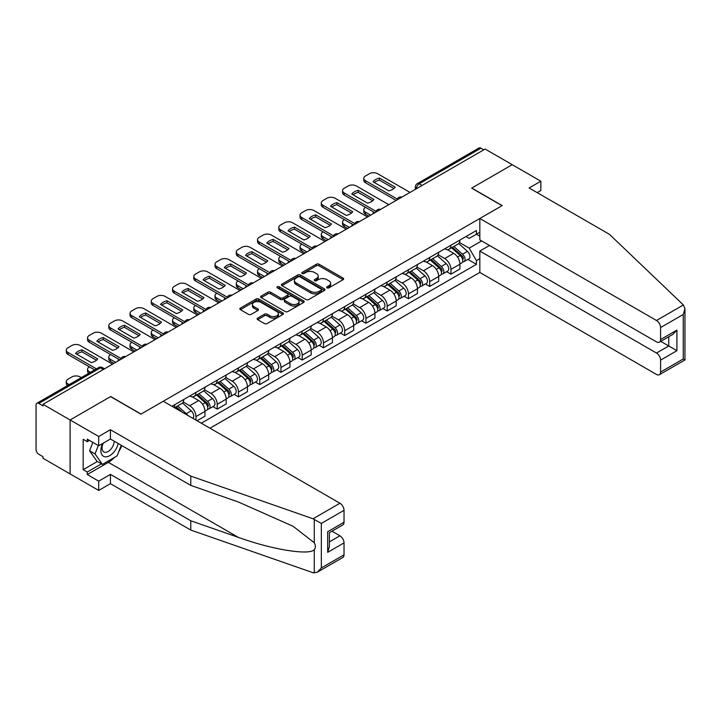 <?xml version="1.0" encoding="UTF-8"?>
<svg xmlns="http://www.w3.org/2000/svg" width="721" height="721" viewBox="0 0 721 721"><rect width="100%" height="100%" fill="white"/><g stroke="black" fill="none" stroke-linecap="round" stroke-linejoin="round"><path stroke-width="1.08" d="M327.037 287.868A1.325 0.766 0 0 0 328.911 287.868L343.115 279.667A1.893 1.091 0 0 0 343.665 278.901A1.893 1.091 0 0 0 343.115 278.126L319.043 264.228A1.893 1.091 0 0 0 316.375 264.228L302.171 272.43A1.325 0.766 0 0 0 301.784 272.971A1.325 0.766 0 0 0 302.171 273.511A1.325 0.766 0 0 0 304.037 273.511L305.875 272.457A6.047 3.497 0 0 1 314.437 272.457L316.438 273.61A6.047 3.497 0 0 1 318.213 276.08A6.047 3.497 0 0 1 316.438 278.549L314.599 279.613A1.325 0.766 0 0 0 314.212 280.154A1.325 0.766 0 0 0 314.599 280.694A1.325 0.766 0 0 0 316.474 280.694L318.312 279.631A6.047 3.497 0 0 1 326.865 279.631L328.875 280.793A6.047 3.497 0 0 1 330.642 283.263A6.047 3.497 0 0 1 328.875 285.732L327.037 286.796A1.325 0.766 0 0 0 326.649 287.337A1.325 0.766 0 0 0 327.037 287.868L327.037 286.796M257.676 318.114A1.893 1.091 0 0 0 257.127 318.88A1.893 1.091 0 0 0 257.676 319.655L264.427 323.558A1.893 1.091 0 0 0 267.103 323.558L282.884 314.446A1.893 1.091 0 0 0 283.434 313.671A1.893 1.091 0 0 0 282.884 312.905L258.812 299.008A1.893 1.091 0 0 0 256.144 299.008L240.363 308.119A1.893 1.091 0 0 0 239.814 308.885A1.893 1.091 0 0 0 240.363 309.66L248.52 314.365A1.893 1.091 0 0 0 251.196 314.365L257.947 310.472A1.893 1.091 0 0 0 258.497 309.697A1.893 1.091 0 0 0 257.947 308.93L253.9 306.587A5.056 2.92 0 0 1 252.422 304.523A5.056 2.92 0 0 1 255.54 301.829A5.056 2.92 0 0 1 261.056 302.459L276.9 311.607A5.056 2.92 0 0 1 278.378 313.671A5.056 2.92 0 0 1 275.26 316.375A5.056 2.92 0 0 1 269.744 315.735L267.103 314.212A1.893 1.091 0 0 0 264.427 314.212L257.676 318.114L257.676 319.655M42.999 404.319L485.134 149.049L512.243 164.694L471.651 188.136L502.032 205.674L141.073 414.07L110.692 396.532L70.099 419.964L42.999 404.319L42.999 405.887L38.772 403.454A3.848 2.226 -120 0 0 36.852 403.264A3.848 2.226 -120 0 0 36.05 405.022L36.05 449.534A3.848 2.226 -120 0 0 38.772 454.257L42.999 456.69L42.999 458.268L70.099 473.913L70.099 419.964L70.099 473.913L98.705 490.433L98.705 481.15L110.421 474.382L110.421 483.665L98.705 490.433M306.01 299.548A1.893 1.091 0 0 0 308.687 299.548L324.459 290.437A1.893 1.091 0 0 0 325.018 289.671A1.893 1.091 0 0 0 324.459 288.896L300.396 274.998A1.893 1.091 0 0 0 297.719 274.998L281.947 284.11A1.893 1.091 0 0 0 281.388 284.885A1.893 1.091 0 0 0 281.947 285.651L306.01 299.548M277.864 288.157A1.325 0.766 0 0 1 279.207 288.346L279.207 286.769L303.667 300.9A1.893 1.091 0 0 1 304.226 301.666A1.893 1.091 0 0 1 303.667 302.441L287.895 311.553A1.893 1.091 0 0 1 285.219 311.553L261.155 297.656L261.155 296.115A1.893 1.091 0 0 0 260.596 296.881A1.893 1.091 0 0 0 261.155 297.656M261.155 296.115L267.906 292.212A1.893 1.091 0 0 1 270.582 292.212L280.343 297.845A1.893 1.091 0 0 0 283.011 297.845L287.49 295.268A1.893 1.091 0 0 0 288.049 294.492A1.893 1.091 0 0 0 287.49 293.717L277.333 287.85A1.325 0.766 0 0 1 276.945 287.309A1.325 0.766 0 0 1 277.765 286.607A1.325 0.766 0 0 1 279.207 286.769M209.991 428.22L479.825 272.439L656.489 374.433A5.777 3.335 -120 0 0 659.382 374.722A5.777 3.335 -120 0 0 660.58 372.072L660.58 360.121A5.777 3.335 -120 0 0 656.489 353.047L668.755 345.963L676.92 350.685L660.58 360.121M422.073 185.459L419.216 183.81A3.848 2.226 60 0 0 417.288 183.621L478.987 147.994A3.848 2.226 60 0 1 480.916 148.184L419.216 183.81A3.848 2.226 120 0 0 416.486 188.523L416.486 188.686M483.773 149.833L480.916 148.184M450.949 245.23A8.859 5.119 60 0 1 449.111 249.205L458.105 244.013A8.859 5.119 -120 0 0 459.935 240.039M438.188 254.765L444.686 258.515A8.859 5.119 60 0 1 450.949 269.366L459.935 264.183A8.859 5.119 -120 0 0 453.671 253.323L447.236 249.61M459.935 264.183L459.935 268.978L450.949 274.169L446.641 271.682M449.111 249.205A8.859 5.119 60 0 1 444.749 248.808M450.949 269.366L450.949 274.169M429.698 257.496A8.859 5.119 60 0 1 427.868 261.471L436.854 256.279A8.859 5.119 -120 0 0 438.692 252.305M425.39 283.948L429.698 286.435L438.692 281.244L438.692 276.449A8.859 5.119 -120 0 0 432.429 265.598L425.994 261.876M427.868 261.471A8.859 5.119 60 0 1 423.506 261.074M416.945 267.04L423.434 270.79A8.859 5.119 60 0 1 429.698 281.641L429.698 286.435M408.447 269.762A8.859 5.119 60 0 1 406.617 273.737L415.602 268.554A8.859 5.119 -120 0 0 417.441 264.571M404.139 296.214L408.456 298.701L417.441 293.51L417.441 288.715A8.859 5.119 -120 0 0 411.177 277.864L404.742 274.151M406.617 273.737A8.859 5.119 60 0 1 402.255 273.34M395.694 279.306L402.183 283.056A8.859 5.119 60 0 1 408.456 293.907L408.456 298.701M387.204 282.028A8.859 5.119 60 0 1 385.365 286.012L394.36 280.82A8.859 5.119 -120 0 0 396.19 276.837M382.896 308.48L387.204 310.967L396.19 305.776L396.19 300.981A8.859 5.119 -120 0 0 389.926 290.13L383.491 286.417M385.365 286.012A8.859 5.119 60 0 1 381.003 285.606M374.442 291.572L380.94 295.322A8.859 5.119 60 0 1 387.204 306.173L387.204 310.967M365.953 294.294A8.859 5.119 60 0 1 364.114 298.278L373.108 293.087A8.859 5.119 -120 0 0 374.947 289.112M361.645 320.746L365.953 323.242L374.947 318.051L374.947 313.247A8.859 5.119 -120 0 0 368.674 302.396L362.239 298.683M364.114 298.278A8.859 5.119 60 0 1 359.752 297.872M353.191 303.838L359.689 307.588A8.859 5.119 60 0 1 365.953 318.439L365.953 323.242M344.701 306.569A8.859 5.119 60 0 1 342.872 310.544L351.857 305.353A8.859 5.119 -120 0 0 353.696 301.378M340.393 333.021L344.701 335.508L353.696 330.317L353.696 325.522A8.859 5.119 -120 0 0 347.432 314.662L340.997 310.949M342.872 310.544A8.859 5.119 60 0 1 338.51 310.147M331.948 316.104L338.437 319.854A8.859 5.119 60 0 1 344.701 330.714L344.701 335.508M323.459 318.835A8.859 5.119 60 0 1 321.62 322.81L330.615 317.619A8.859 5.119 -120 0 0 332.444 313.644M319.142 345.287L323.459 347.774L332.444 342.583L332.444 337.788A8.859 5.119 -120 0 0 326.18 326.937L319.745 323.215M321.62 322.81A8.859 5.119 60 0 1 317.258 322.413M310.697 328.379L317.186 332.129A8.859 5.119 60 0 1 323.459 342.98L323.459 347.774M302.207 331.101A8.859 5.119 60 0 1 300.369 335.076L309.363 329.894A8.859 5.119 -120 0 0 311.193 325.91M297.899 357.553L302.207 360.04L311.193 354.849L311.193 350.055A8.859 5.119 -120 0 0 304.929 339.203L298.494 335.49M300.369 335.076A8.859 5.119 60 0 1 296.007 334.679M289.445 340.645L295.943 344.395A8.859 5.119 60 0 1 302.207 355.246L302.207 360.04M280.956 343.367A8.859 5.119 60 0 1 279.126 347.351L288.112 342.16A8.859 5.119 -120 0 0 289.95 338.176M276.648 369.819L280.956 372.306L289.95 367.124L289.95 362.321A8.859 5.119 -120 0 0 283.677 351.469L277.252 347.756M279.126 347.351A8.859 5.119 60 0 1 274.764 346.945M268.203 352.911L274.692 356.661A8.859 5.119 60 0 1 280.956 367.512L280.956 372.306M259.704 355.642A8.859 5.119 60 0 1 257.875 359.617L266.86 354.426A8.859 5.119 -120 0 0 268.699 350.451M255.396 382.094L259.713 384.581L268.699 379.39L268.699 374.587A8.859 5.119 -120 0 0 262.435 363.735L256 360.022M257.875 359.617A8.859 5.119 60 0 1 253.513 359.22M246.952 365.177L253.441 368.927A8.859 5.119 60 0 1 259.713 379.778L259.713 384.581M238.462 367.908A8.859 5.119 60 0 1 236.623 371.883L245.618 366.692A8.859 5.119 -120 0 0 247.447 362.717M234.154 394.36L238.462 396.847L247.447 391.656L247.447 386.862A8.859 5.119 -120 0 0 241.184 376.011L234.749 372.288M236.623 371.883A8.859 5.119 60 0 1 232.261 371.486M225.7 377.453L232.198 381.193A8.859 5.119 60 0 1 238.462 392.053L238.462 396.847M217.21 380.174A8.859 5.119 60 0 1 215.372 384.149L224.366 378.958A8.859 5.119 -120 0 0 226.205 374.983M212.902 406.626L217.21 409.113L226.205 403.922L226.205 399.128A8.859 5.119 -120 0 0 219.932 388.277L213.497 384.563M215.372 384.149A8.859 5.119 60 0 1 211.01 383.752M204.449 389.719L210.947 393.468A8.859 5.119 60 0 1 217.21 404.319L217.21 409.113M195.959 392.44A8.859 5.119 60 0 1 194.129 396.424L203.115 391.233A8.859 5.119 -120 0 0 204.953 387.249M197.049 420.749L204.953 416.188L204.953 411.394A8.859 5.119 -120 0 0 198.69 400.543L192.255 396.829M194.129 396.424A8.859 5.119 60 0 1 189.767 396.018M183.206 401.985L189.695 405.734A8.859 5.119 60 0 1 195.959 416.585L195.959 420.127M174.518 407.744L181.863 403.499A8.859 5.119 -120 0 0 183.702 399.524M174.716 404.706A8.859 5.119 60 0 1 174.058 407.473M479.825 236.182L476.419 234.217L469.2 238.381L466 236.533M459.439 242.499L469.2 248.132L481.664 240.94M479.825 258.677L476.419 260.642L469.2 248.132M201.276 423.191L476.419 264.337L476.419 260.642M479.825 232.252L476.419 234.217L476.419 230.522L171.986 406.284M467.884 259.407L476.419 264.337M327.568 288.058L328.875 287.3A6.047 3.497 0 0 0 330.642 284.831L330.642 283.263M318.213 276.08L318.213 277.657A6.047 3.497 0 0 1 316.438 280.127L315.131 280.884M343.088 279.685L319.043 265.806A1.893 1.091 0 0 0 316.375 265.806L302.694 273.701M324.432 290.455L300.396 276.576A1.893 1.091 0 0 0 297.719 276.576L281.974 285.669L281.947 284.11M321.115 290.212A1.325 0.766 0 0 0 321.503 289.671A1.325 0.766 0 0 0 321.115 289.13L299.99 276.927A1.325 0.766 0 0 0 298.124 276.927L296.187 278.054A6.047 3.497 0 0 0 294.411 280.523A6.047 3.497 0 0 0 296.187 282.993L310.625 291.329A6.047 3.497 0 0 0 319.178 291.329L321.115 290.212L321.115 291.78A1.325 0.766 0 0 0 321.503 291.239L321.503 289.671M294.411 280.523L294.411 282.091A6.047 3.497 0 0 0 296.187 284.561L296.187 282.993M321.115 291.78L319.178 292.897A6.047 3.497 0 0 1 310.625 292.897L296.187 284.561M261.182 297.674L267.906 293.789L267.906 292.212M288.049 294.492L288.049 296.061A1.893 1.091 0 0 1 287.49 296.836L283.011 299.422A1.893 1.091 0 0 1 280.343 299.422L270.582 293.789A1.893 1.091 0 0 0 267.906 293.789M279.207 288.346L303.649 302.459M290.464 303.694A5.056 2.92 0 0 0 295.98 304.334A5.056 2.92 0 0 0 299.107 301.63A5.056 2.92 0 0 0 297.62 299.566L292.041 296.34A1.893 1.091 0 0 0 289.364 296.34L284.885 298.927A1.893 1.091 0 0 0 284.335 299.702A1.893 1.091 0 0 0 284.885 300.477L290.464 303.694L290.464 305.271A5.056 2.92 0 0 0 295.98 305.902A5.056 2.92 0 0 0 299.107 303.208L299.107 301.63M284.335 299.702L284.335 301.279A1.893 1.091 0 0 0 284.885 302.045L284.885 300.477M290.464 305.271L284.885 302.045M278.378 313.671L278.378 315.248A5.056 2.92 0 0 1 275.26 317.943A5.056 2.92 0 0 1 269.744 317.312L267.103 315.789A1.893 1.091 0 0 0 264.427 315.789L257.703 319.673M252.422 304.523L252.422 306.101A5.056 2.92 0 0 0 253.9 308.164L253.9 306.587M257.947 308.93L257.947 310.472L253.9 308.164M282.857 314.464L258.812 300.576A1.893 1.091 0 0 0 256.144 300.576L240.39 309.679M451.562 247.79L460.223 255.513A4.813 2.785 60 0 1 461.737 262.967L459.935 264.003M373.514 213.497L373.045 213.227A12.041 6.949 -0 0 1 373.983 212.199M451.797 247.997L455.87 250.349M365.61 207.36L365.475 207.441A5.777 3.335 -0 0 0 363.781 209.802A5.777 3.335 -0 0 0 365.475 212.154L370.648 215.146M452.437 247.285L462.071 255.883A2.307 1.334 60 0 1 462.801 259.461A2.307 1.334 60 0 1 462.585 259.542M453.879 246.456L462.54 254.18A4.813 2.785 60 0 1 464.054 261.624A4.813 2.785 60 0 1 462.594 261.777M458.709 243.554L467.442 251.35A4.813 2.785 60 0 1 468.956 258.794L464.054 261.624M368.882 216.165L365.475 214.2A5.777 3.335 180 0 1 363.781 211.848L363.781 209.802M393.963 188.496L379.453 180.115A12.041 6.949 180 0 0 374.316 182.503M396.126 200.438L365.475 182.746A5.777 3.335 180 0 1 363.781 180.385L363.781 178.339A5.777 3.335 -0 0 0 365.475 180.701L365.475 182.746M379.453 178.078A12.041 6.949 180 0 0 373.045 181.773L388.826 190.876A12.041 6.949 180 0 0 395.225 187.181L379.453 178.078L379.453 180.115M410.015 192.417L377.597 173.707A5.777 3.335 -0 0 0 369.422 173.707L365.475 175.987A5.777 3.335 -0 0 0 363.781 178.339M397.253 199.05L365.475 180.701M430.311 260.056L438.972 267.788A4.813 2.785 60 0 1 440.486 275.233L438.692 276.269M352.263 225.763L351.803 225.493A12.041 6.949 -0 0 1 352.74 224.465M430.545 260.263L434.619 262.615M344.368 219.626L344.223 219.707A5.777 3.335 -0 0 0 342.538 222.068A5.777 3.335 -0 0 0 344.223 224.429L349.406 227.412M431.185 259.551L440.819 268.149A2.307 1.334 60 0 1 441.549 271.727A2.307 1.334 60 0 1 441.342 271.808M432.627 258.722L441.288 266.446A4.813 2.785 60 0 1 442.802 273.89A4.813 2.785 60 0 1 441.342 274.052M437.458 255.82L446.191 263.616A4.813 2.785 60 0 1 447.705 271.06L442.802 273.89M347.63 228.44L344.223 226.475A5.777 3.335 180 0 1 342.538 224.114L342.538 222.068M409.068 272.322L417.72 280.054A4.813 2.785 60 0 1 419.234 287.499L417.441 288.535M331.011 238.029L330.551 237.759A12.041 6.949 -0 0 1 331.489 236.731M409.294 272.529L413.367 274.881M323.116 231.901L322.981 231.973A5.777 3.335 -0 0 0 321.287 234.334A5.777 3.335 -0 0 0 322.981 236.695L328.154 239.678M409.943 271.826L419.577 280.415A2.307 1.334 60 0 1 420.298 283.993A2.307 1.334 60 0 1 420.091 284.074M411.385 270.988L420.037 278.712A4.813 2.785 60 0 1 421.551 286.165A4.813 2.785 60 0 1 420.1 286.318M416.206 268.095L424.939 275.882A4.813 2.785 60 0 1 426.453 283.335L421.551 286.165M326.388 240.706L322.981 238.741A5.777 3.335 180 0 1 321.287 236.38L321.287 234.334M683.382 304.965L684.95 308.777L683.256 314.473L660.58 327.559A5.777 3.335 -120 0 0 656.489 320.485L683.382 304.965L609.497 234.37L529.133 187.974L540.849 181.214L512.243 164.694L471.786 188.055L502.167 205.593L479.825 218.49L656.489 320.485M540.849 181.214L540.849 190.488L537.172 192.615M479.825 272.439L479.825 251.043L656.489 353.047M479.825 218.49L479.825 239.877L656.489 341.88A5.777 3.335 -120 0 0 659.382 342.16A5.777 3.335 -120 0 0 660.58 339.519L660.58 327.559M489.496 245.464L479.825 251.043M660.769 341.357L668.755 345.963L668.755 336.752M660.58 339.519L676.92 330.083L672.837 334.391L659.382 342.16M660.58 372.072L683.256 358.977L684.121 359.482M110.421 474.382L190.786 520.787L190.786 530.061L313.049 572.717L317.258 572.24L321.341 567.932L344.025 554.837A5.777 3.335 60 0 1 342.826 557.477L317.258 572.24M190.786 520.787L238.29 537.352C272.033 549.618 309.832 555.702 314.266 549.591C315.753 547.735 315.753 545.446 314.266 542.742L293.05 526.258L238.29 501.969L190.786 485.395L110.421 438.999L98.705 445.758L87.268 439.152L87.268 441.676L83.176 439.314L83.176 469.668L87.268 472.03L101.436 463.846M190.786 530.061L110.421 483.665M344.025 510.324L321.341 523.419L313.049 518.769L190.786 476.112L110.421 429.716L98.705 436.484L70.099 419.964L110.556 396.613L140.928 414.142L163.27 401.246L339.933 503.249A5.777 3.335 60 0 1 344.025 510.324L344.025 522.274A5.777 3.335 60 0 1 342.826 524.924L329.371 532.693L329.371 546.626L327.676 552.322L327.676 531.719C329.885 532.99 329.885 532.99 327.676 531.719L344.025 522.274M98.705 436.484L98.705 445.758M114.387 457.475A21.675 12.509 -60 0 1 108.375 462.35L87.268 474.544L98.705 481.15M87.268 474.544L87.268 472.03M110.421 429.716L110.421 438.999M190.786 476.112L190.786 485.395M329.371 541.904L339.933 535.802A5.777 3.335 60 0 1 344.025 542.886L344.025 554.837M339.933 535.802L331.957 531.197M121.768 445.542A21.675 12.509 -60 0 1 118.686 451.797M89.449 440.414L87.268 441.676M83.176 469.668L97.344 461.485M102.607 443.505A12.518 7.228 120 0 0 100.886 450.562A12.518 7.228 120 0 0 108.447 456.303A12.518 7.228 120 0 0 118.217 443.496M103.274 443.127A8.571 4.948 120 0 0 102.067 448.011A8.571 4.948 120 0 0 103.842 451.941A8.571 4.948 120 0 0 110.385 449.706A8.571 4.948 120 0 0 114.188 441.171M121.236 445.236L117.09 455.906L102.391 464.396L96.938 461.251L89.584 450.787L92.847 442.379M102.391 464.396L95.037 453.933L98.299 445.524M89.584 450.787L95.037 453.933M372.712 200.762L358.202 192.39A12.041 6.949 180 0 0 353.065 194.769M374.875 212.704L344.223 195.012A5.777 3.335 180 0 1 342.538 192.651L342.538 190.614A5.777 3.335 -0 0 0 344.223 192.967L344.223 195.012M358.202 190.344A12.041 6.949 180 0 0 351.803 194.039L367.575 203.151A12.041 6.949 180 0 0 373.974 199.447L358.202 190.344L358.202 192.39M388.772 204.683L356.354 185.973A5.777 3.335 -0 0 0 348.18 185.973L344.223 188.253A5.777 3.335 -0 0 0 342.538 190.614M376.001 211.316L344.223 192.967M351.46 213.028L336.95 204.656A12.041 6.949 180 0 0 331.813 207.035M353.623 224.979L322.981 207.278A5.777 3.335 180 0 1 321.287 204.926L321.287 202.88A5.777 3.335 -0 0 0 322.981 205.242L322.981 207.278M336.95 202.61A12.041 6.949 180 0 0 330.551 206.305L346.323 215.417A12.041 6.949 180 0 0 352.731 211.722L336.95 202.61L336.95 204.656M367.521 216.958L335.103 198.239A5.777 3.335 -0 0 0 326.928 198.239L322.981 200.519A5.777 3.335 -0 0 0 321.287 202.88M354.759 223.582L322.981 205.242M387.817 284.597L396.478 292.32A4.813 2.785 60 0 1 397.983 299.765L396.19 300.801M309.769 250.295L309.3 250.034A12.041 6.949 -0 0 1 310.237 248.997M388.042 284.795L392.125 287.147M301.865 244.167L301.729 244.248A5.777 3.335 -0 0 0 300.035 246.6A5.777 3.335 -0 0 0 301.729 248.961L306.903 251.953M388.691 284.092L398.325 292.69A2.307 1.334 60 0 1 399.046 296.259A2.307 1.334 60 0 1 398.839 296.349M390.133 283.254L398.794 290.987A4.813 2.785 60 0 1 400.299 298.431A4.813 2.785 60 0 1 398.848 298.584M394.964 280.361L403.697 288.157A4.813 2.785 60 0 1 405.202 295.601L400.299 298.431M305.136 252.972L301.729 251.007A5.777 3.335 180 0 1 300.035 248.646L300.035 246.6M366.565 296.863L375.226 304.586A4.813 2.785 60 0 1 376.741 312.031L374.938 313.076M288.517 262.57L288.049 262.3A12.041 6.949 -0 0 1 288.995 261.263M366.8 297.07L370.873 299.422M280.613 256.433L280.478 256.514A5.777 3.335 -0 0 0 278.793 258.875A5.777 3.335 -0 0 0 280.478 261.227L285.66 264.219M367.44 296.358L377.074 304.956A2.307 1.334 60 0 1 377.804 308.525A2.307 1.334 60 0 1 377.588 308.615M368.882 295.529L377.543 303.253A4.813 2.785 60 0 1 379.057 310.697A4.813 2.785 60 0 1 377.597 310.85M373.712 292.627L382.445 300.423A4.813 2.785 60 0 1 383.96 307.867L379.057 310.697M283.885 265.238L280.478 263.273A5.777 3.335 180 0 1 278.793 260.912L278.793 258.875M345.323 309.129L353.975 316.852A4.813 2.785 60 0 1 355.489 324.306L353.696 325.342M267.266 274.836L266.806 274.566A12.041 6.949 -0 0 1 267.743 273.538M345.548 309.336L349.622 311.688M259.371 268.699L259.236 268.78A5.777 3.335 -0 0 0 257.541 271.141A5.777 3.335 -0 0 0 259.236 273.502L264.409 276.485M346.188 308.624L355.832 317.222A2.307 1.334 60 0 1 356.553 320.8A2.307 1.334 60 0 1 356.345 320.881M347.63 307.795L356.291 315.519A4.813 2.785 60 0 1 357.805 322.963A4.813 2.785 60 0 1 356.354 323.125M352.461 304.893L361.194 312.689A4.813 2.785 60 0 1 362.708 320.133L357.805 322.963M262.633 277.513L259.236 275.539A5.777 3.335 180 0 1 257.541 273.187L257.541 271.141M330.209 225.303L315.699 216.922A12.041 6.949 180 0 0 310.571 219.301M332.381 237.245L301.729 219.554A5.777 3.335 180 0 1 300.035 217.192L300.035 215.146A5.777 3.335 -0 0 0 301.729 217.508L301.729 219.554M315.699 214.876A12.041 6.949 180 0 0 309.3 218.571L325.081 227.683A12.041 6.949 180 0 0 331.48 223.988L315.699 214.876L315.699 216.922M346.269 229.224L313.851 210.505A5.777 3.335 -0 0 0 305.677 210.505L301.729 212.785A5.777 3.335 -0 0 0 300.035 215.146M333.508 235.848L301.729 217.508M308.967 237.57L294.456 229.188A12.041 6.949 180 0 0 289.319 231.576M311.13 249.511L280.478 231.82A5.777 3.335 180 0 1 278.793 229.458L278.793 227.412A5.777 3.335 -0 0 0 280.478 229.774L280.478 231.82M294.456 227.142A12.041 6.949 180 0 0 288.049 230.846L303.829 239.949A12.041 6.949 180 0 0 310.228 236.254L294.456 227.142L294.456 229.188M325.018 241.49L292.6 222.771A5.777 3.335 -0 0 0 284.435 222.771L280.478 225.051A5.777 3.335 -0 0 0 278.793 227.412M312.256 248.123L280.478 229.774M287.715 249.836L273.205 241.463A12.041 6.949 180 0 0 268.068 243.842M289.878 261.777L259.236 244.086A5.777 3.335 180 0 1 257.541 241.724L257.541 239.678A5.777 3.335 -0 0 0 259.236 242.04L259.236 244.086M273.205 239.417A12.041 6.949 180 0 0 266.806 243.112L282.578 252.215A12.041 6.949 180 0 0 288.986 248.52L273.205 239.417L273.205 241.463M303.775 253.756L271.357 235.046A5.777 3.335 -0 0 0 263.183 235.046L259.236 237.326A5.777 3.335 -0 0 0 257.541 239.678M291.005 260.389L259.236 242.04M324.071 321.395L332.732 329.127A4.813 2.785 60 0 1 334.238 336.572L332.444 337.608M246.023 287.102L245.555 286.832A12.041 6.949 -0 0 1 246.492 285.804M324.297 321.602L328.379 323.954M238.119 280.965L237.984 281.046A5.777 3.335 -0 0 0 236.29 283.407A5.777 3.335 -0 0 0 237.984 285.768L243.157 288.751M324.946 320.89L334.58 329.488A2.307 1.334 60 0 1 335.301 333.066A2.307 1.334 60 0 1 335.094 333.147M326.388 320.061L335.049 327.785A4.813 2.785 60 0 1 336.554 335.238A4.813 2.785 60 0 1 335.103 335.391M331.209 317.159L339.952 324.955A4.813 2.785 60 0 1 341.457 332.399L336.554 335.238M241.391 289.779L237.984 287.814A5.777 3.335 180 0 1 236.29 285.453L236.29 283.407M266.464 262.102L251.953 253.729A12.041 6.949 180 0 0 246.825 256.108M268.627 274.052L237.984 256.352A5.777 3.335 180 0 1 236.29 253.999L236.29 251.953A5.777 3.335 -0 0 0 237.984 254.306L237.984 256.352M251.953 251.683A12.041 6.949 180 0 0 245.555 255.378L261.335 264.49A12.041 6.949 180 0 0 267.734 260.795L251.953 251.683L251.953 253.729M282.524 266.031L250.106 247.312A5.777 3.335 -0 0 0 241.932 247.312L237.984 249.592A5.777 3.335 -0 0 0 236.29 251.953M269.762 272.655L237.984 254.306M302.82 333.67L311.481 341.394A4.813 2.785 60 0 1 312.995 348.838L311.193 349.874M224.772 299.368L224.303 299.107A12.041 6.949 -0 0 1 225.24 298.07M303.054 333.868L307.128 336.22M216.868 293.24L216.733 293.312A5.777 3.335 -0 0 0 215.038 295.673A5.777 3.335 -0 0 0 216.733 298.034L221.906 301.027M303.694 333.165L313.329 341.763A2.307 1.334 60 0 1 314.059 345.332A2.307 1.334 60 0 1 313.842 345.413M305.136 332.327L313.797 340.06A4.813 2.785 60 0 1 315.311 347.504A4.813 2.785 60 0 1 313.851 347.657M309.967 329.434L318.7 337.221A4.813 2.785 60 0 1 320.214 344.674L315.311 347.504M220.139 302.045L216.733 300.08A5.777 3.335 180 0 1 215.038 297.719L215.038 295.673M245.221 274.368L230.711 265.995A12.041 6.949 180 0 0 225.574 268.374M247.384 286.318L216.733 268.627A5.777 3.335 180 0 1 215.038 266.265L215.038 264.219A5.777 3.335 -0 0 0 216.733 266.581L216.733 268.627M230.711 263.949A12.041 6.949 180 0 0 224.303 267.644L240.084 276.756A12.041 6.949 180 0 0 246.483 273.061L230.711 263.949L230.711 265.995M261.272 278.297L228.854 259.578A5.777 3.335 -0 0 0 220.68 259.578L216.733 261.858A5.777 3.335 -0 0 0 215.038 264.219M248.511 284.921L216.733 266.581M281.569 345.936L290.23 353.66A4.813 2.785 60 0 1 291.744 361.104L289.95 362.14M203.52 311.643L203.061 311.373A12.041 6.949 -0 0 1 203.998 310.336M281.803 346.134L285.876 348.495M195.625 305.506L195.481 305.587A5.777 3.335 -0 0 0 193.796 307.939A5.777 3.335 -0 0 0 195.481 310.3L200.663 313.293M282.443 345.431L292.077 354.029A2.307 1.334 60 0 1 292.807 357.598A2.307 1.334 60 0 1 292.591 357.688M283.885 344.593L292.546 352.326A4.813 2.785 60 0 1 294.06 359.77A4.813 2.785 60 0 1 292.6 359.923M288.715 341.7L297.449 349.496A4.813 2.785 60 0 1 298.963 356.94L294.06 359.77M198.888 314.311L195.481 312.346A5.777 3.335 180 0 1 193.796 309.985L193.796 307.939M223.97 286.643L209.46 278.261A12.041 6.949 180 0 0 204.322 280.649M226.133 298.584L195.481 280.893A5.777 3.335 180 0 1 193.796 278.531L193.796 276.485A5.777 3.335 -0 0 0 195.481 278.847L195.481 280.893M209.46 276.215A12.041 6.949 180 0 0 203.061 279.91L218.833 289.022A12.041 6.949 180 0 0 225.231 285.327L209.46 276.215L209.46 278.261M240.03 290.563L207.612 271.844A5.777 3.335 -0 0 0 199.438 271.844L195.481 274.124A5.777 3.335 -0 0 0 193.796 276.485M227.259 297.187L195.481 278.847M260.326 358.202L268.978 365.926A4.813 2.785 60 0 1 270.492 373.379L268.699 374.415M182.269 323.909L181.809 323.639A12.041 6.949 -0 0 1 182.746 322.611M260.551 358.409L264.625 360.761M174.374 317.772L174.239 317.853A5.777 3.335 -0 0 0 172.544 320.214A5.777 3.335 -0 0 0 174.239 322.566L179.412 325.559M261.2 357.697L270.835 366.295A2.307 1.334 60 0 1 271.556 369.873A2.307 1.334 60 0 1 271.348 369.954M262.642 356.868L271.294 364.592A4.813 2.785 60 0 1 272.808 372.036A4.813 2.785 60 0 1 271.357 372.189M267.464 353.966L276.197 361.762A4.813 2.785 60 0 1 277.711 369.206L272.808 372.036M177.645 326.577L174.239 324.612A5.777 3.335 180 0 1 172.544 322.26L172.544 320.214M202.718 298.909L188.208 290.527A12.041 6.949 180 0 0 183.071 292.915M204.881 310.85L174.239 293.159A5.777 3.335 180 0 1 172.544 290.797L172.544 288.751A5.777 3.335 -0 0 0 174.239 291.113L174.239 293.159M188.208 288.49A12.041 6.949 180 0 0 181.809 292.185L197.581 301.288A12.041 6.949 180 0 0 203.989 297.593L188.208 288.49L188.208 290.527M218.778 302.829L186.36 284.11A5.777 3.335 -0 0 0 178.186 284.11L174.239 286.399A5.777 3.335 -0 0 0 172.544 288.751M206.017 309.462L174.239 291.113M239.075 370.468L247.736 378.192A4.813 2.785 60 0 1 249.241 385.645L247.447 386.681M161.026 336.175L160.558 335.905A12.041 6.949 -0 0 1 161.495 334.877M239.3 370.675L243.383 373.027M153.122 330.038L152.987 330.119A5.777 3.335 -0 0 0 151.293 332.48A5.777 3.335 -0 0 0 152.987 334.841L158.16 337.825M239.949 369.963L249.583 378.561A2.307 1.334 60 0 1 250.304 382.139A2.307 1.334 60 0 1 250.097 382.22M241.391 369.134L250.052 376.858A4.813 2.785 60 0 1 251.557 384.302A4.813 2.785 60 0 1 250.106 384.464M246.221 366.232L254.955 374.028A4.813 2.785 60 0 1 256.46 381.472L251.557 384.302M156.394 338.852L152.987 336.887A5.777 3.335 180 0 1 151.293 334.526L151.293 332.48M181.467 311.175L166.957 302.802A12.041 6.949 180 0 0 161.828 305.181M183.639 323.116L152.987 305.425A5.777 3.335 180 0 1 151.293 303.063L151.293 301.027A5.777 3.335 -0 0 0 152.987 303.379L152.987 305.425M166.957 300.756A12.041 6.949 180 0 0 160.558 304.451L176.339 313.563A12.041 6.949 180 0 0 182.737 309.859L166.957 300.756L166.957 302.802M197.527 315.095L165.109 296.385A5.777 3.335 -0 0 0 156.935 296.385L152.987 298.665A5.777 3.335 -0 0 0 151.293 301.027M184.765 321.728L152.987 303.379M217.823 382.734L226.484 390.467A4.813 2.785 60 0 1 227.998 397.911L226.196 398.947M139.775 348.441L139.306 348.171A12.041 6.949 -0 0 1 140.253 347.143M218.057 382.941L222.131 385.293M131.871 342.313L131.736 342.385A5.777 3.335 -0 0 0 130.041 344.746A5.777 3.335 -0 0 0 131.736 347.107L136.918 350.091M218.697 382.229L228.332 390.827A2.307 1.334 60 0 1 229.062 394.405A2.307 1.334 60 0 1 228.845 394.486M220.139 381.4L228.8 389.124A4.813 2.785 60 0 1 230.314 396.577A4.813 2.785 60 0 1 228.854 396.73M224.97 378.498L233.703 386.294A4.813 2.785 60 0 1 235.217 393.747L230.314 396.577M135.142 351.118L131.736 349.153A5.777 3.335 180 0 1 130.041 346.792L130.041 344.746M160.224 323.441L145.714 315.068A12.041 6.949 180 0 0 140.577 317.447M162.387 335.391L131.736 317.691A5.777 3.335 180 0 1 130.041 315.338L130.041 313.293A5.777 3.335 -0 0 0 131.736 315.654L131.736 317.691M145.714 313.022A12.041 6.949 180 0 0 139.306 316.717L155.087 325.829A12.041 6.949 180 0 0 161.486 322.134L145.714 313.022L145.714 315.068M176.275 327.37L143.858 308.651A5.777 3.335 -0 0 0 135.692 308.651L131.736 310.931A5.777 3.335 -0 0 0 130.041 313.293M163.514 333.994L131.736 315.654M196.581 395.009L205.233 402.733A4.813 2.785 60 0 1 206.747 410.177L204.953 411.213M118.523 360.707L118.064 360.446A12.041 6.949 -0 0 1 119.001 359.409M196.806 395.207L200.88 397.559M110.628 354.579L110.493 354.66A5.777 3.335 -0 0 0 108.799 357.012A5.777 3.335 -0 0 0 110.493 359.373L115.666 362.366M197.446 394.504L207.08 403.102A2.307 1.334 60 0 1 207.81 406.671A2.307 1.334 60 0 1 207.603 406.761M198.888 393.666L207.549 401.399A4.813 2.785 60 0 1 209.063 408.843A4.813 2.785 60 0 1 207.612 408.996M203.719 390.773L212.452 398.56A4.813 2.785 60 0 1 213.966 406.013L209.063 408.843M113.891 363.384L110.493 361.419A5.777 3.335 180 0 1 108.799 359.058L108.799 357.012M138.973 335.716L124.463 327.334A12.041 6.949 180 0 0 119.326 329.713M141.136 347.657L110.493 329.966A5.777 3.335 180 0 1 108.799 327.604L108.799 325.559A5.777 3.335 -0 0 0 110.493 327.92L110.493 329.966M124.463 325.288A12.041 6.949 180 0 0 118.064 328.983L133.836 338.095A12.041 6.949 180 0 0 140.244 334.4L124.463 325.288L124.463 327.334M155.033 339.636L122.615 320.917A5.777 3.335 -0 0 0 114.441 320.917L110.493 323.197A5.777 3.335 -0 0 0 108.799 325.559M142.262 346.26L110.493 327.92M175.329 407.275L178.303 409.925M175.554 407.482L179.628 409.834M89.377 366.845L89.242 366.926A5.777 3.335 -0 0 0 87.547 369.287A5.777 3.335 -0 0 0 89.242 371.639L90.431 372.324M182.377 412.277L176.203 406.77M177.645 405.941L186.297 413.665A4.813 2.785 60 0 1 187.694 415.35M182.467 403.039L191.209 410.835A4.813 2.785 60 0 1 192.741 418.261M88.701 373.325A5.777 3.335 180 0 1 87.547 371.324L87.547 369.287M117.721 347.982L103.211 339.6A12.041 6.949 180 0 0 98.083 341.988M119.884 359.923L89.242 342.232A5.777 3.335 180 0 1 87.547 339.87L87.547 337.825A5.777 3.335 -0 0 0 89.242 340.186L89.242 342.232M103.211 337.554A12.041 6.949 180 0 0 96.812 341.249L112.593 350.361A12.041 6.949 180 0 0 118.992 346.666L103.211 337.554L103.211 339.6M133.782 351.902L101.364 333.183A5.777 3.335 -0 0 0 93.189 333.183L89.242 335.463A5.777 3.335 -0 0 0 87.547 337.825M121.02 358.535L89.242 340.186M81.302 377.597L80.112 376.912A5.777 3.335 -0 0 0 71.938 376.912L67.99 379.192A5.777 3.335 -0 0 0 66.296 381.553A5.777 3.335 -0 0 0 67.99 383.914L69.18 384.599M67.45 385.591A5.777 3.335 180 0 1 66.296 383.599L66.296 381.553M96.479 360.248L81.969 351.866A12.041 6.949 180 0 0 76.832 354.254M94.649 369.891L67.99 354.498A5.777 3.335 180 0 1 66.296 352.136L66.296 350.091A5.777 3.335 -0 0 0 67.99 352.452L67.99 354.498M81.969 349.829A12.041 6.949 180 0 0 75.561 353.524L91.342 362.627A12.041 6.949 180 0 0 97.741 358.932L81.969 349.829L81.969 351.866M112.53 364.168L80.112 345.458A5.777 3.335 -0 0 0 71.938 345.458L67.99 347.738A5.777 3.335 -0 0 0 66.296 350.091M96.425 368.864L67.99 352.452M416.621 188.605L416.486 188.523A3.848 2.226 0 0 1 415.359 186.955L415.359 189.335M195.959 416.585L204.953 411.394M217.21 404.319L226.205 399.128M238.462 392.053L247.447 386.862M259.713 379.778L268.699 374.587M280.956 367.512L289.95 362.321M302.207 355.246L311.193 350.055M323.459 342.98L332.444 337.788M344.701 330.714L353.696 325.522M365.953 318.439L374.947 313.247M387.204 306.173L396.19 300.981M408.456 293.907L417.441 288.715M429.698 281.641L438.692 276.449M189.695 405.734L198.69 400.543M210.947 393.468L219.932 388.277M232.198 381.193L241.184 376.011M253.441 368.927L262.435 363.735M274.692 356.661L283.677 351.469M295.943 344.395L304.929 339.203M317.186 332.129L326.18 326.937M338.437 319.854L347.432 314.662M359.689 307.588L368.674 302.396M380.94 295.322L389.926 290.13M402.183 283.056L411.177 277.864M423.434 270.79L432.429 265.598M444.686 258.515L453.671 253.323M401.534 197.311A3.848 2.226 120 0 0 399.84 198.293M380.291 209.586A3.848 2.226 120 0 0 378.588 210.568M359.04 221.852A3.848 2.226 120 0 0 357.337 222.834M337.788 234.118A3.848 2.226 120 0 0 336.094 235.1M316.546 246.384A3.848 2.226 120 0 0 314.843 247.366M295.295 258.659A3.848 2.226 120 0 0 293.591 259.641M274.043 270.925A3.848 2.226 120 0 0 272.34 271.907M252.792 283.191A3.848 2.226 120 0 0 251.097 284.173M231.549 295.457A3.848 2.226 120 0 0 229.846 296.439M210.298 307.723A3.848 2.226 120 0 0 208.594 308.705M189.046 319.998A3.848 2.226 120 0 0 187.343 320.98M167.804 332.264A3.848 2.226 120 0 0 166.1 333.246M146.552 344.53A3.848 2.226 120 0 0 144.849 345.512M125.301 356.796A3.848 2.226 120 0 0 123.597 357.778M103.337 369.476L100.48 367.827L38.772 403.454M104.464 368.828L102.4 367.638A3.848 2.226 120 0 0 100.48 367.827A3.848 2.226 60 0 0 98.552 367.638L36.852 403.264M328.875 287.3L328.875 285.732M314.599 280.694L314.599 279.613M316.438 280.127L316.438 278.549M302.171 273.511L302.171 272.43M316.375 265.806L316.375 264.228M319.043 265.806L319.043 264.228M343.115 279.667L343.115 278.126M297.719 276.576L297.719 274.998M300.396 276.576L300.396 274.998M324.459 290.437L324.459 288.896M310.625 292.897L310.625 291.329M319.178 292.897L319.178 291.329M270.582 293.789L270.582 292.212M280.343 299.422L280.343 297.845M283.011 299.422L283.011 297.845M287.49 296.836L287.49 295.268M303.667 302.441L303.667 300.9M264.427 315.789L264.427 314.212M267.103 315.789L267.103 314.212M269.744 317.312L269.744 315.735M240.363 309.66L240.363 308.119M256.144 300.576L256.144 299.008M258.812 300.576L258.812 299.008M282.884 314.446L282.884 312.905M460.223 255.513L457.52 257.073M463.279 258.397L462.404 258.902M467.442 251.35L462.54 254.18M365.475 214.2L365.475 212.154M438.972 267.788L436.277 269.339M442.027 270.663L441.162 271.168M446.191 263.616L441.288 266.446M344.223 226.475L344.223 224.429M417.72 280.054L415.026 281.614M420.776 282.938L419.91 283.434M424.939 275.882L420.037 278.712M322.981 238.741L322.981 236.695M683.256 358.977L683.256 314.473M676.92 330.083L676.92 350.685M314.266 573.006L314.266 549.591M314.266 542.742L314.266 519.336M321.341 523.419L321.341 567.932M344.025 542.886L327.676 552.322M313.049 518.769L339.933 503.249M108.375 462.35L238.29 537.352M396.478 292.32L393.774 293.88M399.533 295.204L398.659 295.7M403.697 288.157L398.794 290.987M301.729 251.007L301.729 248.961M375.226 304.586L372.523 306.146M378.282 307.47L377.416 307.975M382.445 300.423L377.543 303.253M280.478 263.273L280.478 261.227M353.975 316.852L351.28 318.412M357.03 319.736L356.165 320.241M361.194 312.689L356.291 315.519M259.236 275.539L259.236 273.502M332.732 329.127L330.029 330.687M335.779 332.011L334.914 332.507M339.952 324.955L335.049 327.785M237.984 287.814L237.984 285.768M311.481 341.394L308.777 342.953M314.536 344.277L313.662 344.773M318.7 337.221L313.797 340.06M216.733 300.08L216.733 298.034M290.23 353.66L287.535 355.219M293.285 356.544L292.42 357.048M297.449 349.496L292.546 352.326M195.481 312.346L195.481 310.3M268.978 365.926L266.283 367.485M272.033 368.81L271.168 369.314M276.197 361.762L271.294 364.592M174.239 324.612L174.239 322.566M247.736 378.192L245.032 379.751M250.791 381.076L249.917 381.58M254.955 374.028L250.052 376.858M152.987 336.887L152.987 334.841M226.484 390.467L223.78 392.026M229.539 393.351L228.674 393.846M233.703 386.294L228.8 389.124M131.736 349.153L131.736 347.107M205.233 402.733L202.538 404.292M208.288 405.617L207.423 406.112M212.452 398.56L207.549 401.399M110.493 361.419L110.493 359.373M191.209 410.835L186.297 413.665M89.242 373.009L89.242 371.639M67.99 385.284L67.99 383.914M401.867 197.13A3.848 3.848 0 0 0 396.92 199.978M380.616 209.396A3.848 3.848 0 0 0 375.677 212.244M359.364 221.662A3.848 3.848 0 0 0 354.426 224.519M338.122 233.928A3.848 3.848 0 0 0 333.174 236.785M316.87 246.194A3.848 3.848 0 0 0 311.923 249.051M295.619 258.469A3.848 3.848 0 0 0 290.68 261.317M274.368 270.736A3.848 3.848 0 0 0 269.429 273.583M253.125 283.002A3.848 3.848 0 0 0 248.177 285.858M231.874 295.268A3.848 3.848 0 0 0 226.926 298.124M210.622 307.534A3.848 3.848 0 0 0 205.683 310.39M189.38 319.809A3.848 3.848 0 0 0 184.432 322.657M168.128 332.075A3.848 3.848 0 0 0 163.18 334.932M146.877 344.341A3.848 3.848 0 0 0 141.938 347.198M125.625 356.607A3.848 3.848 0 0 0 120.686 359.464M102.4 367.638A3.848 3.848 0 0 0 98.552 367.638M417.288 183.621A3.848 3.848 0 0 0 415.359 186.955M684.95 308.777L684.95 359.959L659.382 374.722"/></g></svg>
